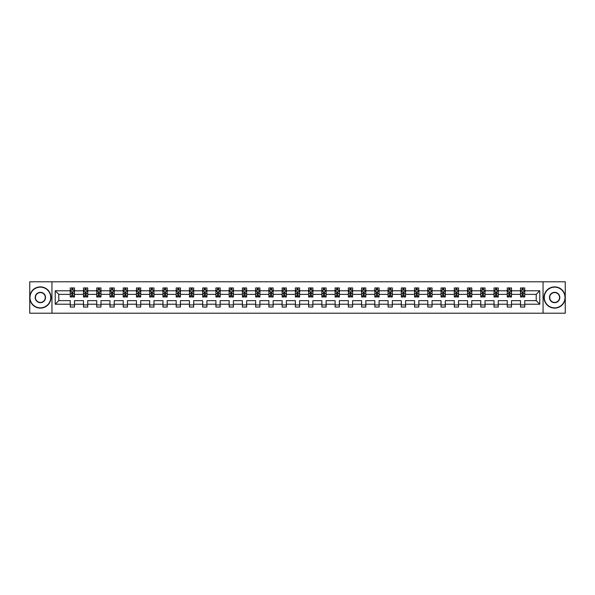 <?xml version="1.0" encoding="UTF-8"?>
<svg xmlns="http://www.w3.org/2000/svg" width="595" height="595" viewBox="0 0 595 595"><rect width="100%" height="100%" fill="white"/><g stroke="black" fill="none" stroke-linecap="round" stroke-linejoin="round"><path stroke-width="0.89" d="M543.049 313.208L565.25 313.208L565.25 281.792L543.049 281.792L543.049 313.208L51.951 313.208L51.951 281.792L29.75 281.792L29.75 313.208L51.951 313.208M524.753 304.209L524.753 300.639L536.214 300.639L539.784 304.209L524.753 304.209L524.753 307.05L520.513 307.05L520.513 304.209L511.514 304.209L511.514 307.05L507.267 307.05L507.267 304.209L498.268 304.209L498.268 307.05L494.029 307.05L494.029 304.209L485.029 304.209L485.029 307.05L480.782 307.05L480.782 304.209L471.783 304.209L471.783 307.05L467.536 307.05L467.536 304.209L458.544 304.209L458.544 307.05L454.297 307.05L454.297 304.209L445.298 304.209L445.298 307.05L441.051 307.05L441.051 304.209L432.052 304.209L432.052 307.05L427.812 307.05L427.812 304.209L418.813 304.209L418.813 307.05L414.566 307.05L414.566 304.209L405.567 304.209L405.567 307.05L401.32 307.05L401.32 304.209L392.328 304.209L392.328 307.05L388.081 307.05L388.081 304.209L379.082 304.209L379.082 307.05L374.835 307.05L374.835 304.209L365.836 304.209L365.836 307.05L361.596 307.05L361.596 304.209L352.597 304.209L352.597 307.05L348.35 307.05L348.35 304.209L339.351 304.209L339.351 307.05L335.104 307.05L335.104 304.209L326.112 304.209L326.112 307.05L321.865 307.05L321.865 304.209L312.866 304.209L312.866 307.05L308.619 307.05L308.619 304.209L299.62 304.209L299.62 307.05L295.38 307.05L295.38 304.209L286.381 304.209L286.381 307.05L282.134 307.05L282.134 304.209L273.135 304.209L273.135 307.05L268.888 307.05L268.888 304.209L259.896 304.209L259.896 307.05L255.649 307.05L255.649 304.209L246.65 304.209L246.65 307.05L242.403 307.05L242.403 304.209L233.404 304.209L233.404 307.05L229.164 307.05L229.164 304.209L220.165 304.209L220.165 307.05L215.918 307.05L215.918 304.209L206.919 304.209L206.919 307.05L202.672 307.05L202.672 304.209L193.68 304.209L193.68 307.05L189.433 307.05L189.433 304.209L180.434 304.209L180.434 307.05L176.187 307.05L176.187 304.209L167.188 304.209L167.188 307.05L162.948 307.05L162.948 304.209L153.949 304.209L153.949 307.05L149.702 307.05L149.702 304.209L140.703 304.209L140.703 307.05L136.456 307.05L136.456 304.209L127.464 304.209L127.464 307.05L123.217 307.05L123.217 304.209L114.218 304.209L114.218 307.05L109.971 307.05L109.971 304.209L100.971 304.209L100.971 307.05L96.732 307.05L96.732 304.209L87.733 304.209L87.733 307.05L83.486 307.05L83.486 304.209L74.487 304.209L74.487 307.05L70.247 307.05L70.247 304.209L55.216 304.209L55.216 290.791L70.247 290.791L70.247 287.95L74.487 287.95L74.487 290.791L83.486 290.791L83.486 287.95L87.733 287.95L87.733 290.791L96.732 290.791L96.732 287.95L100.971 287.95L100.971 290.791L109.971 290.791L109.971 287.95L114.218 287.95L114.218 290.791L123.217 290.791L123.217 287.95L127.464 287.95L127.464 290.791L136.456 290.791L136.456 287.95L140.703 287.95L140.703 290.791L149.702 290.791L149.702 287.95L153.949 287.95L153.949 290.791L162.948 290.791L162.948 287.95L167.188 287.95L167.188 290.791L176.187 290.791L176.187 287.95L180.434 287.95L180.434 290.791L189.433 290.791L189.433 287.95L193.68 287.95L193.68 290.791L202.672 290.791L202.672 287.95L206.919 287.95L206.919 290.791L215.918 290.791L215.918 287.95L220.165 287.95L220.165 290.791L229.164 290.791L229.164 287.95L233.404 287.95L233.404 290.791L242.403 290.791L242.403 287.95L246.65 287.95L246.65 290.791L255.649 290.791L255.649 287.95L259.896 287.95L259.896 290.791L268.888 290.791L268.888 287.95L273.135 287.95L273.135 290.791L282.134 290.791L282.134 287.95L286.381 287.95L286.381 290.791L295.38 290.791L295.38 287.95L299.62 287.95L299.62 290.791L308.619 290.791L308.619 287.95L312.866 287.95L312.866 290.791L321.865 290.791L321.865 287.95L326.112 287.95L326.112 290.791L335.104 290.791L335.104 287.95L339.351 287.95L339.351 290.791L348.35 290.791L348.35 287.95L352.597 287.95L352.597 290.791L361.596 290.791L361.596 287.95L365.836 287.95L365.836 290.791L374.835 290.791L374.835 287.95L379.082 287.95L379.082 290.791L388.081 290.791L388.081 287.95L392.328 287.95L392.328 290.791L401.32 290.791L401.32 287.95L405.567 287.95L405.567 290.791L414.566 290.791L414.566 287.95L418.813 287.95L418.813 290.791L427.812 290.791L427.812 287.95L432.052 287.95L432.052 290.791L441.051 290.791L441.051 287.95L445.298 287.95L445.298 290.791L454.297 290.791L454.297 287.95L458.544 287.95L458.544 290.791L467.536 290.791L467.536 287.95L471.783 287.95L471.783 290.791L480.782 290.791L480.782 287.95L485.029 287.95L485.029 290.791L494.029 290.791L494.029 287.95L498.268 287.95L498.268 290.791L507.267 290.791L507.267 287.95L511.514 287.95L511.514 290.791L520.513 290.791L520.513 287.95L524.753 287.95L524.753 290.791L539.784 290.791L539.784 304.209M543.049 281.792L51.951 281.792M520.513 290.791L520.513 294.361L511.514 294.361L511.514 290.791M511.514 304.209L511.514 300.639L520.513 300.639L520.513 304.209M507.267 290.791L507.267 294.361L498.268 294.361L498.268 290.791M498.268 304.209L498.268 300.639L507.267 300.639L507.267 304.209M494.029 290.791L494.029 294.361L485.029 294.361L485.029 290.791M485.029 304.209L485.029 300.639L494.029 300.639L494.029 304.209M480.782 290.791L480.782 294.361L471.783 294.361L471.783 290.791M471.783 304.209L471.783 300.639L480.782 300.639L480.782 304.209M467.536 290.791L467.536 294.361L458.544 294.361L458.544 290.791M458.544 304.209L458.544 300.639L467.536 300.639L467.536 304.209M454.297 290.791L454.297 294.361L445.298 294.361L445.298 290.791M445.298 304.209L445.298 300.639L454.297 300.639L454.297 304.209M441.051 290.791L441.051 294.361L432.052 294.361L432.052 290.791M432.052 304.209L432.052 300.639L441.051 300.639L441.051 304.209M427.812 290.791L427.812 294.361L418.813 294.361L418.813 290.791M418.813 304.209L418.813 300.639L427.812 300.639L427.812 304.209M414.566 290.791L414.566 294.361L405.567 294.361L405.567 290.791M405.567 304.209L405.567 300.639L414.566 300.639L414.566 304.209M401.32 290.791L401.32 294.361L392.328 294.361L392.328 290.791M392.328 304.209L392.328 300.639L401.32 300.639L401.32 304.209M388.081 290.791L388.081 294.361L379.082 294.361L379.082 290.791M379.082 304.209L379.082 300.639L388.081 300.639L388.081 304.209M374.835 290.791L374.835 294.361L365.836 294.361L365.836 290.791M365.836 304.209L365.836 300.639L374.835 300.639L374.835 304.209M361.596 290.791L361.596 294.361L352.597 294.361L352.597 290.791M352.597 304.209L352.597 300.639L361.596 300.639L361.596 304.209M348.35 290.791L348.35 294.361L339.351 294.361L339.351 290.791M339.351 304.209L339.351 300.639L348.35 300.639L348.35 304.209M335.104 290.791L335.104 294.361L326.112 294.361L326.112 290.791M326.112 304.209L326.112 300.639L335.104 300.639L335.104 304.209M321.865 290.791L321.865 294.361L312.866 294.361L312.866 290.791M312.866 304.209L312.866 300.639L321.865 300.639L321.865 304.209M308.619 290.791L308.619 294.361L299.62 294.361L299.62 290.791M299.62 304.209L299.62 300.639L308.619 300.639L308.619 304.209M295.38 290.791L295.38 294.361L286.381 294.361L286.381 290.791M286.381 304.209L286.381 300.639L295.38 300.639L295.38 304.209M282.134 290.791L282.134 294.361L273.135 294.361L273.135 290.791M273.135 304.209L273.135 300.639L282.134 300.639L282.134 304.209M268.888 290.791L268.888 294.361L259.896 294.361L259.896 290.791M259.896 304.209L259.896 300.639L268.888 300.639L268.888 304.209M255.649 290.791L255.649 294.361L246.65 294.361L246.65 290.791M246.65 304.209L246.65 300.639L255.649 300.639L255.649 304.209M242.403 290.791L242.403 294.361L233.404 294.361L233.404 290.791M233.404 304.209L233.404 300.639L242.403 300.639L242.403 304.209M229.164 290.791L229.164 294.361L220.165 294.361L220.165 290.791M220.165 304.209L220.165 300.639L229.164 300.639L229.164 304.209M215.918 290.791L215.918 294.361L206.919 294.361L206.919 290.791M206.919 304.209L206.919 300.639L215.918 300.639L215.918 304.209M202.672 290.791L202.672 294.361L193.68 294.361L193.68 290.791M193.68 304.209L193.68 300.639L202.672 300.639L202.672 304.209M189.433 290.791L189.433 294.361L180.434 294.361L180.434 290.791M180.434 304.209L180.434 300.639L189.433 300.639L189.433 304.209M176.187 290.791L176.187 294.361L167.188 294.361L167.188 290.791M167.188 304.209L167.188 300.639L176.187 300.639L176.187 304.209M162.948 290.791L162.948 294.361L153.949 294.361L153.949 290.791M153.949 304.209L153.949 300.639L162.948 300.639L162.948 304.209M149.702 290.791L149.702 294.361L140.703 294.361L140.703 290.791M140.703 304.209L140.703 300.639L149.702 300.639L149.702 304.209M136.456 290.791L136.456 294.361L127.464 294.361L127.464 290.791M127.464 304.209L127.464 300.639L136.456 300.639L136.456 304.209M123.217 290.791L123.217 294.361L114.218 294.361L114.218 290.791M114.218 304.209L114.218 300.639L123.217 300.639L123.217 304.209M109.971 290.791L109.971 294.361L100.971 294.361L100.971 290.791M100.971 304.209L100.971 300.639L109.971 300.639L109.971 304.209M96.732 290.791L96.732 294.361L87.733 294.361L87.733 290.791M87.733 304.209L87.733 300.639L96.732 300.639L96.732 304.209M83.486 290.791L83.486 294.361L74.487 294.361L74.487 290.791M74.487 304.209L74.487 300.639L83.486 300.639L83.486 304.209M70.247 290.791L70.247 294.361L58.786 294.361L58.786 300.639L70.247 300.639L70.247 304.209M55.216 290.791L58.786 294.361M536.214 300.639L536.214 294.361L524.753 294.361L524.753 290.791M522.127 290.07L523.146 290.07M508.881 290.07L509.9 290.07M495.635 290.07L496.654 290.07M482.396 290.07L483.415 290.07M469.15 290.07L470.169 290.07M455.911 290.07L456.93 290.07M442.665 290.07L443.684 290.07M429.419 290.07L430.438 290.07M416.18 290.07L417.199 290.07M402.934 290.07L403.953 290.07M389.695 290.07L390.714 290.07M376.449 290.07L377.468 290.07M363.203 290.07L364.222 290.07M349.964 290.07L350.983 290.07M336.718 290.07L337.737 290.07M323.479 290.07L324.498 290.07M310.233 290.07L311.252 290.07M296.994 290.07L298.006 290.07M283.748 290.07L284.767 290.07M270.502 290.07L271.521 290.07M257.263 290.07L258.282 290.07M244.017 290.07L245.036 290.07M230.778 290.07L231.797 290.07M217.532 290.07L218.551 290.07M204.286 290.07L205.305 290.07M191.047 290.07L192.066 290.07M177.801 290.07L178.82 290.07M164.562 290.07L165.581 290.07M151.316 290.07L152.335 290.07M138.07 290.07L139.089 290.07M124.831 290.07L125.85 290.07M111.585 290.07L112.604 290.07M98.346 290.07L99.365 290.07M85.1 290.07L86.119 290.07M71.854 290.07L72.873 290.07M70.247 304.93L74.487 304.93M83.486 304.93L87.733 304.93M96.732 304.93L100.971 304.93M109.971 304.93L114.218 304.93M123.217 304.93L127.464 304.93M136.456 304.93L140.703 304.93M149.702 304.93L153.949 304.93M162.948 304.93L167.188 304.93M176.187 304.93L180.434 304.93M189.433 304.93L193.68 304.93M202.672 304.93L206.919 304.93M215.918 304.93L220.165 304.93M229.164 304.93L233.404 304.93M242.403 304.93L246.65 304.93M255.649 304.93L259.896 304.93M268.888 304.93L273.135 304.93M282.134 304.93L286.381 304.93M295.38 304.93L299.62 304.93M308.619 304.93L312.866 304.93M321.865 304.93L326.112 304.93M335.104 304.93L339.351 304.93M348.35 304.93L352.597 304.93M361.596 304.93L365.836 304.93M374.835 304.93L379.082 304.93M388.081 304.93L392.328 304.93M401.32 304.93L405.567 304.93M414.566 304.93L418.813 304.93M427.812 304.93L432.052 304.93M441.051 304.93L445.298 304.93M454.297 304.93L458.544 304.93M467.536 304.93L471.783 304.93M480.782 304.93L485.029 304.93M494.029 304.93L498.268 304.93M507.267 304.93L511.514 304.93M520.513 304.93L524.753 304.93M58.786 300.639L55.216 304.209M539.784 290.791L536.214 294.361M72.873 289.051L71.854 289.051M71.043 290.219L70.247 290.219L70.247 287.95L71.854 287.95L70.247 287.95M70.247 295.923L70.247 296.994L71.854 296.994L71.854 295.923L70.247 295.923L70.247 294.361M74.487 294.361L74.487 296.994L72.873 296.994L72.873 292.45L71.854 292.45L71.854 295.923M73.691 290.219L74.487 290.219L74.487 287.95L72.873 287.95L74.487 287.95M74.487 291.81L73.639 290.115L71.095 290.115L70.247 291.81M71.854 290.115L71.854 287.95M72.873 287.95L72.873 290.115M40.363 287.14A10.36 10.36 0 0 0 30.003 297.5A10.36 10.36 0 0 0 40.363 307.86A10.36 10.36 0 0 0 50.716 297.5A10.36 10.36 0 0 0 40.363 287.14M40.363 308.113A10.613 10.613 0 0 1 29.75 297.5A10.613 10.613 0 0 1 40.363 286.887A10.613 10.613 0 0 1 50.977 297.5A10.613 10.613 0 0 1 40.363 308.113M40.363 292.324A5.176 5.176 0 0 1 45.54 297.5A5.176 5.176 0 0 1 40.363 302.676A5.176 5.176 0 0 1 35.187 297.5A5.176 5.176 0 0 1 40.363 292.324M40.363 302.424A4.924 4.924 0 0 0 45.287 297.5A4.924 4.924 0 0 0 40.363 292.576A4.924 4.924 0 0 0 35.44 297.5A4.924 4.924 0 0 0 40.363 302.424M554.637 287.14A10.36 10.36 0 0 0 544.284 297.5A10.36 10.36 0 0 0 554.637 307.86A10.36 10.36 0 0 0 564.997 297.5A10.36 10.36 0 0 0 554.637 287.14M554.637 308.113A10.613 10.613 0 0 1 544.023 297.5A10.613 10.613 0 0 1 554.637 286.887A10.613 10.613 0 0 1 565.25 297.5A10.613 10.613 0 0 1 554.637 308.113M554.637 292.324A5.176 5.176 0 0 1 559.813 297.5A5.176 5.176 0 0 1 554.637 302.676A5.176 5.176 0 0 1 549.46 297.5A5.176 5.176 0 0 1 554.637 292.324M554.637 302.424A4.924 4.924 0 0 0 559.56 297.5A4.924 4.924 0 0 0 554.637 292.576A4.924 4.924 0 0 0 549.713 297.5A4.924 4.924 0 0 0 554.637 302.424M86.119 289.051L85.1 289.051M84.282 290.219L83.486 290.219L83.486 287.95L85.1 287.95L83.486 287.95M83.486 295.923L83.486 296.994L85.1 296.994L85.1 295.923L83.486 295.923L83.486 294.361M87.733 294.361L87.733 296.994L86.119 296.994L86.119 292.45L85.1 292.45L85.1 295.923M86.937 290.219L87.733 290.219L87.733 287.95L86.119 287.95L87.733 287.95M87.733 291.81L86.885 290.115L84.334 290.115L83.486 291.81M85.1 290.115L85.1 287.95M86.119 287.95L86.119 290.115M99.365 289.051L98.346 289.051M97.528 290.219L96.732 290.219L96.732 287.95L98.346 287.95L96.732 287.95M96.732 295.923L96.732 296.994L98.346 296.994L98.346 295.923L96.732 295.923L96.732 294.361M100.971 294.361L100.971 296.994L99.365 296.994L99.365 292.45L98.346 292.45L98.346 295.923M100.176 290.219L100.971 290.219L100.971 287.95L99.365 287.95L100.971 287.95M100.971 291.81L100.124 290.115L97.58 290.115L96.732 291.81M98.346 290.115L98.346 287.95M99.365 287.95L99.365 290.115M112.604 289.051L111.585 289.051M110.774 290.219L109.971 290.219L109.971 287.95L111.585 287.95L109.971 287.95M109.971 295.923L109.971 296.994L111.585 296.994L111.585 295.923L109.971 295.923L109.971 294.361M114.218 294.361L114.218 296.994L112.604 296.994L112.604 292.45L111.585 292.45L111.585 295.923M113.422 290.219L114.218 290.219L114.218 287.95L112.604 287.95L114.218 287.95M114.218 291.81L113.37 290.115L110.819 290.115L109.971 291.81M111.585 290.115L111.585 287.95M112.604 287.95L112.604 290.115M125.85 289.051L124.831 289.051M124.013 290.219L123.217 290.219L123.217 287.95L124.831 287.95L123.217 287.95M123.217 295.923L123.217 296.994L124.831 296.994L124.831 295.923L123.217 295.923L123.217 294.361M127.464 294.361L127.464 296.994L125.85 296.994L125.85 292.45L124.831 292.45L124.831 295.923M126.661 290.219L127.464 290.219L127.464 287.95L125.85 287.95L127.464 287.95M127.464 291.81L126.609 290.115L124.065 290.115L123.217 291.81M124.831 290.115L124.831 287.95M125.85 287.95L125.85 290.115M139.089 289.051L138.07 289.051M137.259 290.219L136.456 290.219L136.456 287.95L138.07 287.95L136.456 287.95M136.456 295.923L136.456 296.994L138.07 296.994L138.07 295.923L136.456 295.923L136.456 294.361M140.703 294.361L140.703 296.994L139.089 296.994L139.089 292.45L138.07 292.45L138.07 295.923M139.907 290.219L140.703 290.219L140.703 287.95L139.089 287.95L140.703 287.95M140.703 291.81L139.855 290.115L137.311 290.115L136.456 291.81M138.07 290.115L138.07 287.95M139.089 287.95L139.089 290.115M152.335 289.051L151.316 289.051M150.498 290.219L149.702 290.219L149.702 287.95L151.316 287.95L149.702 287.95M149.702 295.923L149.702 296.994L151.316 296.994L151.316 295.923L149.702 295.923L149.702 294.361M153.949 294.361L153.949 296.994L152.335 296.994L152.335 292.45L151.316 292.45L151.316 295.923M153.153 290.219L153.949 290.219L153.949 287.95L152.335 287.95L153.949 287.95M153.949 291.81L153.101 290.115L150.55 290.115L149.702 291.81M151.316 290.115L151.316 287.95M152.335 287.95L152.335 290.115M165.581 289.051L164.562 289.051M163.744 290.219L162.948 290.219L162.948 287.95L164.562 287.95L162.948 287.95M162.948 295.923L162.948 296.994L164.562 296.994L164.562 295.923L162.948 295.923L162.948 294.361M167.188 294.361L167.188 296.994L165.581 296.994L165.581 292.45L164.562 292.45L164.562 295.923M166.392 290.219L167.188 290.219L167.188 287.95L165.581 287.95L167.188 287.95M167.188 291.81L166.34 290.115L163.796 290.115L162.948 291.81M164.562 290.115L164.562 287.95M165.581 287.95L165.581 290.115M178.82 289.051L177.801 289.051M176.99 290.219L176.187 290.219L176.187 287.95L177.801 287.95L176.187 287.95M176.187 295.923L176.187 296.994L177.801 296.994L177.801 295.923L176.187 295.923L176.187 294.361M180.434 294.361L180.434 296.994L178.82 296.994L178.82 292.45L177.801 292.45L177.801 295.923M179.638 290.219L180.434 290.219L180.434 287.95L178.82 287.95L180.434 287.95M180.434 291.81L179.586 290.115L177.035 290.115L176.187 291.81M177.801 290.115L177.801 287.95M178.82 287.95L178.82 290.115M192.066 289.051L191.047 289.051M190.229 290.219L189.433 290.219L189.433 287.95L191.047 287.95L189.433 287.95M189.433 295.923L189.433 296.994L191.047 296.994L191.047 295.923L189.433 295.923L189.433 294.361M193.68 294.361L193.68 296.994L192.066 296.994L192.066 292.45L191.047 292.45L191.047 295.923M192.877 290.219L193.68 290.219L193.68 287.95L192.066 287.95L193.68 287.95M193.68 291.81L192.825 290.115L190.281 290.115L189.433 291.81M191.047 290.115L191.047 287.95M192.066 287.95L192.066 290.115M205.305 289.051L204.286 289.051M203.475 290.219L202.672 290.219L202.672 287.95L204.286 287.95L202.672 287.95M202.672 295.923L202.672 296.994L204.286 296.994L204.286 295.923L202.672 295.923L202.672 294.361M206.919 294.361L206.919 296.994L205.305 296.994L205.305 292.45L204.286 292.45L204.286 295.923M206.123 290.219L206.919 290.219L206.919 287.95L205.305 287.95L206.919 287.95M206.919 291.81L206.071 290.115L203.527 290.115L202.672 291.81M204.286 290.115L204.286 287.95M205.305 287.95L205.305 290.115M218.551 289.051L217.532 289.051M216.714 290.219L215.918 290.219L215.918 287.95L217.532 287.95L215.918 287.95M215.918 295.923L215.918 296.994L217.532 296.994L217.532 295.923L215.918 295.923L215.918 294.361M220.165 294.361L220.165 296.994L218.551 296.994L218.551 292.45L217.532 292.45L217.532 295.923M219.362 290.219L220.165 290.219L220.165 287.95L218.551 287.95L220.165 287.95M220.165 291.81L219.317 290.115L216.766 290.115L215.918 291.81M217.532 290.115L217.532 287.95M218.551 287.95L218.551 290.115M231.797 289.051L230.778 289.051M229.96 290.219L229.164 290.219L229.164 287.95L230.778 287.95L229.164 287.95M229.164 295.923L229.164 296.994L230.778 296.994L230.778 295.923L229.164 295.923L229.164 294.361M233.404 294.361L233.404 296.994L231.797 296.994L231.797 292.45L230.778 292.45L230.778 295.923M232.608 290.219L233.404 290.219L233.404 287.95L231.797 287.95L233.404 287.95M233.404 291.81L232.556 290.115L230.012 290.115L229.164 291.81M230.778 290.115L230.778 287.95M231.797 287.95L231.797 290.115M245.036 289.051L244.017 289.051M243.206 290.219L242.403 290.219L242.403 287.95L244.017 287.95L242.403 287.95M242.403 295.923L242.403 296.994L244.017 296.994L244.017 295.923L242.403 295.923L242.403 294.361M246.65 294.361L246.65 296.994L245.036 296.994L245.036 292.45L244.017 292.45L244.017 295.923M245.854 290.219L246.65 290.219L246.65 287.95L245.036 287.95L246.65 287.95M246.65 291.81L245.802 290.115L243.251 290.115L242.403 291.81M244.017 290.115L244.017 287.95M245.036 287.95L245.036 290.115M258.282 289.051L257.263 289.051M256.445 290.219L255.649 290.219L255.649 287.95L257.263 287.95L255.649 287.95M255.649 295.923L255.649 296.994L257.263 296.994L257.263 295.923L255.649 295.923L255.649 294.361M259.896 294.361L259.896 296.994L258.282 296.994L258.282 292.45L257.263 292.45L257.263 295.923M259.093 290.219L259.896 290.219L259.896 287.95L258.282 287.95L259.896 287.95M259.896 291.81L259.041 290.115L256.497 290.115L255.649 291.81M257.263 290.115L257.263 287.95M258.282 287.95L258.282 290.115M271.521 289.051L270.502 289.051M269.691 290.219L268.888 290.219L268.888 287.95L270.502 287.95L268.888 287.95M268.888 295.923L268.888 296.994L270.502 296.994L270.502 295.923L268.888 295.923L268.888 294.361M273.135 294.361L273.135 296.994L271.521 296.994L271.521 292.45L270.502 292.45L270.502 295.923M272.339 290.219L273.135 290.219L273.135 287.95L271.521 287.95L273.135 287.95M273.135 291.81L272.287 290.115L269.743 290.115L268.888 291.81M270.502 290.115L270.502 287.95M271.521 287.95L271.521 290.115M284.767 289.051L283.748 289.051M282.93 290.219L282.134 290.219L282.134 287.95L283.748 287.95L282.134 287.95M282.134 295.923L282.134 296.994L283.748 296.994L283.748 295.923L282.134 295.923L282.134 294.361M286.381 294.361L286.381 296.994L284.767 296.994L284.767 292.45L283.748 292.45L283.748 295.923M285.578 290.219L286.381 290.219L286.381 287.95L284.767 287.95L286.381 287.95M286.381 291.81L285.533 290.115L282.982 290.115L282.134 291.81M283.748 290.115L283.748 287.95M284.767 287.95L284.767 290.115M298.006 289.051L296.994 289.051M296.176 290.219L295.38 290.219L295.38 287.95L296.994 287.95L295.38 287.95M295.38 295.923L295.38 296.994L296.994 296.994L296.994 295.923L295.38 295.923L295.38 294.361M299.62 294.361L299.62 296.994L298.006 296.994L298.006 292.45L296.994 292.45L296.994 295.923M298.824 290.219L299.62 290.219L299.62 287.95L298.006 287.95L299.62 287.95M299.62 291.81L298.772 290.115L296.228 290.115L295.38 291.81M296.994 290.115L296.994 287.95M298.006 287.95L298.006 290.115M311.252 289.051L310.233 289.051M309.422 290.219L308.619 290.219L308.619 287.95L310.233 287.95L308.619 287.95M308.619 295.923L308.619 296.994L310.233 296.994L310.233 295.923L308.619 295.923L308.619 294.361M312.866 294.361L312.866 296.994L311.252 296.994L311.252 292.45L310.233 292.45L310.233 295.923M312.07 290.219L312.866 290.219L312.866 287.95L311.252 287.95L312.866 287.95M312.866 291.81L312.018 290.115L309.467 290.115L308.619 291.81M310.233 290.115L310.233 287.95M311.252 287.95L311.252 290.115M324.498 289.051L323.479 289.051M322.661 290.219L321.865 290.219L321.865 287.95L323.479 287.95L321.865 287.95M321.865 295.923L321.865 296.994L323.479 296.994L323.479 295.923L321.865 295.923L321.865 294.361M326.112 294.361L326.112 296.994L324.498 296.994L324.498 292.45L323.479 292.45L323.479 295.923M325.309 290.219L326.112 290.219L326.112 287.95L324.498 287.95L326.112 287.95M326.112 291.81L325.257 290.115L322.713 290.115L321.865 291.81M323.479 290.115L323.479 287.95M324.498 287.95L324.498 290.115M337.737 289.051L336.718 289.051M335.907 290.219L335.104 290.219L335.104 287.95L336.718 287.95L335.104 287.95M335.104 295.923L335.104 296.994L336.718 296.994L336.718 295.923L335.104 295.923L335.104 294.361M339.351 294.361L339.351 296.994L337.737 296.994L337.737 292.45L336.718 292.45L336.718 295.923M338.555 290.219L339.351 290.219L339.351 287.95L337.737 287.95L339.351 287.95M339.351 291.81L338.503 290.115L335.959 290.115L335.104 291.81M336.718 290.115L336.718 287.95M337.737 287.95L337.737 290.115M350.983 289.051L349.964 289.051M349.146 290.219L348.35 290.219L348.35 287.95L349.964 287.95L348.35 287.95M348.35 295.923L348.35 296.994L349.964 296.994L349.964 295.923L348.35 295.923L348.35 294.361M352.597 294.361L352.597 296.994L350.983 296.994L350.983 292.45L349.964 292.45L349.964 295.923M351.794 290.219L352.597 290.219L352.597 287.95L350.983 287.95L352.597 287.95M352.597 291.81L351.749 290.115L349.198 290.115L348.35 291.81M349.964 290.115L349.964 287.95M350.983 287.95L350.983 290.115M364.222 289.051L363.203 289.051M362.392 290.219L361.596 290.219L361.596 287.95L363.203 287.95L361.596 287.95M361.596 295.923L361.596 296.994L363.203 296.994L363.203 295.923L361.596 295.923L361.596 294.361M365.836 294.361L365.836 296.994L364.222 296.994L364.222 292.45L363.203 292.45L363.203 295.923M365.04 290.219L365.836 290.219L365.836 287.95L364.222 287.95L365.836 287.95M365.836 291.81L364.988 290.115L362.444 290.115L361.596 291.81M363.203 290.115L363.203 287.95M364.222 287.95L364.222 290.115M377.468 289.051L376.449 289.051M375.638 290.219L374.835 290.219L374.835 287.95L376.449 287.95L374.835 287.95M374.835 295.923L374.835 296.994L376.449 296.994L376.449 295.923L374.835 295.923L374.835 294.361M379.082 294.361L379.082 296.994L377.468 296.994L377.468 292.45L376.449 292.45L376.449 295.923M378.286 290.219L379.082 290.219L379.082 287.95L377.468 287.95L379.082 287.95M379.082 291.81L378.234 290.115L375.683 290.115L374.835 291.81M376.449 290.115L376.449 287.95M377.468 287.95L377.468 290.115M390.714 289.051L389.695 289.051M388.877 290.219L388.081 290.219L388.081 287.95L389.695 287.95L388.081 287.95M388.081 295.923L388.081 296.994L389.695 296.994L389.695 295.923L388.081 295.923L388.081 294.361M392.328 294.361L392.328 296.994L390.714 296.994L390.714 292.45L389.695 292.45L389.695 295.923M391.525 290.219L392.328 290.219L392.328 287.95L390.714 287.95L392.328 287.95M392.328 291.81L391.473 290.115L388.929 290.115L388.081 291.81M389.695 290.115L389.695 287.95M390.714 287.95L390.714 290.115M403.953 289.051L402.934 289.051M402.123 290.219L401.32 290.219L401.32 287.95L402.934 287.95L401.32 287.95M401.32 295.923L401.32 296.994L402.934 296.994L402.934 295.923L401.32 295.923L401.32 294.361M405.567 294.361L405.567 296.994L403.953 296.994L403.953 292.45L402.934 292.45L402.934 295.923M404.771 290.219L405.567 290.219L405.567 287.95L403.953 287.95L405.567 287.95M405.567 291.81L404.719 290.115L402.175 290.115L401.32 291.81M402.934 290.115L402.934 287.95M403.953 287.95L403.953 290.115M417.199 289.051L416.18 289.051M415.362 290.219L414.566 290.219L414.566 287.95L416.18 287.95L414.566 287.95M414.566 295.923L414.566 296.994L416.18 296.994L416.18 295.923L414.566 295.923L414.566 294.361M418.813 294.361L418.813 296.994L417.199 296.994L417.199 292.45L416.18 292.45L416.18 295.923M418.01 290.219L418.813 290.219L418.813 287.95L417.199 287.95L418.813 287.95M418.813 291.81L417.965 290.115L415.414 290.115L414.566 291.81M416.18 290.115L416.18 287.95M417.199 287.95L417.199 290.115M430.438 289.051L429.419 289.051M428.608 290.219L427.812 290.219L427.812 287.95L429.419 287.95L427.812 287.95M427.812 295.923L427.812 296.994L429.419 296.994L429.419 295.923L427.812 295.923L427.812 294.361M432.052 294.361L432.052 296.994L430.438 296.994L430.438 292.45L429.419 292.45L429.419 295.923M431.256 290.219L432.052 290.219L432.052 287.95L430.438 287.95L432.052 287.95M432.052 291.81L431.204 290.115L428.66 290.115L427.812 291.81M429.419 290.115L429.419 287.95M430.438 287.95L430.438 290.115M443.684 289.051L442.665 289.051M441.847 290.219L441.051 290.219L441.051 287.95L442.665 287.95L441.051 287.95M441.051 295.923L441.051 296.994L442.665 296.994L442.665 295.923L441.051 295.923L441.051 294.361M445.298 294.361L445.298 296.994L443.684 296.994L443.684 292.45L442.665 292.45L442.665 295.923M444.502 290.219L445.298 290.219L445.298 287.95L443.684 287.95L445.298 287.95M445.298 291.81L444.45 290.115L441.899 290.115L441.051 291.81M442.665 290.115L442.665 287.95M443.684 287.95L443.684 290.115M456.93 289.051L455.911 289.051M455.093 290.219L454.297 290.219L454.297 287.95L455.911 287.95L454.297 287.95M454.297 295.923L454.297 296.994L455.911 296.994L455.911 295.923L454.297 295.923L454.297 294.361M458.544 294.361L458.544 296.994L456.93 296.994L456.93 292.45L455.911 292.45L455.911 295.923M457.741 290.219L458.544 290.219L458.544 287.95L456.93 287.95L458.544 287.95M458.544 291.81L457.689 290.115L455.145 290.115L454.297 291.81M455.911 290.115L455.911 287.95M456.93 287.95L456.93 290.115M470.169 289.051L469.15 289.051M468.339 290.219L467.536 290.219L467.536 287.95L469.15 287.95L467.536 287.95M467.536 295.923L467.536 296.994L469.15 296.994L469.15 295.923L467.536 295.923L467.536 294.361M471.783 294.361L471.783 296.994L470.169 296.994L470.169 292.45L469.15 292.45L469.15 295.923M470.987 290.219L471.783 290.219L471.783 287.95L470.169 287.95L471.783 287.95M471.783 291.81L470.935 290.115L468.391 290.115L467.536 291.81M469.15 290.115L469.15 287.95M470.169 287.95L470.169 290.115M483.415 289.051L482.396 289.051M481.578 290.219L480.782 290.219L480.782 287.95L482.396 287.95L480.782 287.95M480.782 295.923L480.782 296.994L482.396 296.994L482.396 295.923L480.782 295.923L480.782 294.361M485.029 294.361L485.029 296.994L483.415 296.994L483.415 292.45L482.396 292.45L482.396 295.923M484.226 290.219L485.029 290.219L485.029 287.95L483.415 287.95L485.029 287.95M485.029 291.81L484.181 290.115L481.63 290.115L480.782 291.81M482.396 290.115L482.396 287.95M483.415 287.95L483.415 290.115M496.654 289.051L495.635 289.051M494.824 290.219L494.029 290.219L494.029 287.95L495.635 287.95L494.029 287.95M494.029 295.923L494.029 296.994L495.635 296.994L495.635 295.923L494.029 295.923L494.029 294.361M498.268 294.361L498.268 296.994L496.654 296.994L496.654 292.45L495.635 292.45L495.635 295.923M497.472 290.219L498.268 290.219L498.268 287.95L496.654 287.95L498.268 287.95M498.268 291.81L497.42 290.115L494.876 290.115L494.029 291.81M495.635 290.115L495.635 287.95M496.654 287.95L496.654 290.115M509.9 289.051L508.881 289.051M508.063 290.219L507.267 290.219L507.267 287.95L508.881 287.95L507.267 287.95M507.267 295.923L507.267 296.994L508.881 296.994L508.881 295.923L507.267 295.923L507.267 294.361M511.514 294.361L511.514 296.994L509.9 296.994L509.9 292.45L508.881 292.45L508.881 295.923M510.718 290.219L511.514 290.219L511.514 287.95L509.9 287.95L511.514 287.95M511.514 291.81L510.666 290.115L508.115 290.115L507.267 291.81M508.881 290.115L508.881 287.95M509.9 287.95L509.9 290.115M523.146 289.051L522.127 289.051M521.309 290.219L520.513 290.219L520.513 287.95L522.127 287.95L520.513 287.95M520.513 295.923L520.513 296.994L522.127 296.994L522.127 295.923L520.513 295.923L520.513 294.361M524.753 294.361L524.753 296.994L523.146 296.994L523.146 292.45L522.127 292.45L522.127 295.923M523.957 290.219L524.753 290.219L524.753 287.95L523.146 287.95L524.753 287.95M524.753 291.81L523.905 290.115L521.361 290.115L520.513 291.81M522.127 290.115L522.127 287.95M523.146 287.95L523.146 290.115M74.464 291.773L70.262 291.773M74.487 295.923L72.873 295.923M71.854 293.647L70.247 293.647M74.487 293.647L72.873 293.647M72.873 289.594L71.854 289.594M87.71 291.773L83.508 291.773M87.733 295.923L86.119 295.923M85.1 293.647L83.486 293.647M87.733 293.647L86.119 293.647M86.119 289.594L85.1 289.594M100.957 291.773L96.754 291.773M100.971 295.923L99.365 295.923M98.346 293.647L96.732 293.647M100.971 293.647L99.365 293.647M99.365 289.594L98.346 289.594M114.195 291.773L109.993 291.773M114.218 295.923L112.604 295.923M111.585 293.647L109.971 293.647M114.218 293.647L112.604 293.647M112.604 289.594L111.585 289.594M127.442 291.773L123.239 291.773M127.464 295.923L125.85 295.923M124.831 293.647L123.217 293.647M127.464 293.647L125.85 293.647M125.85 289.594L124.831 289.594M140.68 291.773L136.478 291.773M140.703 295.923L139.089 295.923M138.07 293.647L136.456 293.647M140.703 293.647L139.089 293.647M139.089 289.594L138.07 289.594M153.927 291.773L149.724 291.773M153.949 295.923L152.335 295.923M151.316 293.647L149.702 293.647M153.949 293.647L152.335 293.647M152.335 289.594L151.316 289.594M167.173 291.773L162.971 291.773M167.188 295.923L165.581 295.923M164.562 293.647L162.948 293.647M167.188 293.647L165.581 293.647M165.581 289.594L164.562 289.594M180.411 291.773L176.209 291.773M180.434 295.923L178.82 295.923M177.801 293.647L176.187 293.647M180.434 293.647L178.82 293.647M178.82 289.594L177.801 289.594M193.658 291.773L189.455 291.773M193.68 295.923L192.066 295.923M191.047 293.647L189.433 293.647M193.68 293.647L192.066 293.647M192.066 289.594L191.047 289.594M206.896 291.773L202.694 291.773M206.919 295.923L205.305 295.923M204.286 293.647L202.672 293.647M206.919 293.647L205.305 293.647M205.305 289.594L204.286 289.594M220.143 291.773L215.94 291.773M220.165 295.923L218.551 295.923M217.532 293.647L215.918 293.647M220.165 293.647L218.551 293.647M218.551 289.594L217.532 289.594M233.389 291.773L229.187 291.773M233.404 295.923L231.797 295.923M230.778 293.647L229.164 293.647M233.404 293.647L231.797 293.647M231.797 289.594L230.778 289.594M246.628 291.773L242.425 291.773M246.65 295.923L245.036 295.923M244.017 293.647L242.403 293.647M246.65 293.647L245.036 293.647M245.036 289.594L244.017 289.594M259.874 291.773L255.672 291.773M259.896 295.923L258.282 295.923M257.263 293.647L255.649 293.647M259.896 293.647L258.282 293.647M258.282 289.594L257.263 289.594M273.112 291.773L268.91 291.773M273.135 295.923L271.521 295.923M270.502 293.647L268.888 293.647M273.135 293.647L271.521 293.647M271.521 289.594L270.502 289.594M286.359 291.773L282.156 291.773M286.381 295.923L284.767 295.923M283.748 293.647L282.134 293.647M286.381 293.647L284.767 293.647M284.767 289.594L283.748 289.594M299.597 291.773L295.403 291.773M299.62 295.923L298.006 295.923M296.994 293.647L295.38 293.647M299.62 293.647L298.006 293.647M298.006 289.594L296.994 289.594M312.844 291.773L308.641 291.773M312.866 295.923L311.252 295.923M310.233 293.647L308.619 293.647M312.866 293.647L311.252 293.647M311.252 289.594L310.233 289.594M326.09 291.773L321.888 291.773M326.112 295.923L324.498 295.923M323.479 293.647L321.865 293.647M326.112 293.647L324.498 293.647M324.498 289.594L323.479 289.594M339.329 291.773L335.126 291.773M339.351 295.923L337.737 295.923M336.718 293.647L335.104 293.647M339.351 293.647L337.737 293.647M337.737 289.594L336.718 289.594M352.575 291.773L348.373 291.773M352.597 295.923L350.983 295.923M349.964 293.647L348.35 293.647M352.597 293.647L350.983 293.647M350.983 289.594L349.964 289.594M365.813 291.773L361.611 291.773M365.836 295.923L364.222 295.923M363.203 293.647L361.596 293.647M365.836 293.647L364.222 293.647M364.222 289.594L363.203 289.594M379.06 291.773L374.857 291.773M379.082 295.923L377.468 295.923M376.449 293.647L374.835 293.647M379.082 293.647L377.468 293.647M377.468 289.594L376.449 289.594M392.306 291.773L388.104 291.773M392.328 295.923L390.714 295.923M389.695 293.647L388.081 293.647M392.328 293.647L390.714 293.647M390.714 289.594L389.695 289.594M405.545 291.773L401.342 291.773M405.567 295.923L403.953 295.923M402.934 293.647L401.32 293.647M405.567 293.647L403.953 293.647M403.953 289.594L402.934 289.594M418.791 291.773L414.589 291.773M418.813 295.923L417.199 295.923M416.18 293.647L414.566 293.647M418.813 293.647L417.199 293.647M417.199 289.594L416.18 289.594M432.029 291.773L427.827 291.773M432.052 295.923L430.438 295.923M429.419 293.647L427.812 293.647M432.052 293.647L430.438 293.647M430.438 289.594L429.419 289.594M445.276 291.773L441.073 291.773M445.298 295.923L443.684 295.923M442.665 293.647L441.051 293.647M445.298 293.647L443.684 293.647M443.684 289.594L442.665 289.594M458.522 291.773L454.32 291.773M458.544 295.923L456.93 295.923M455.911 293.647L454.297 293.647M458.544 293.647L456.93 293.647M456.93 289.594L455.911 289.594M471.761 291.773L467.558 291.773M471.783 295.923L470.169 295.923M469.15 293.647L467.536 293.647M471.783 293.647L470.169 293.647M470.169 289.594L469.15 289.594M485.007 291.773L480.805 291.773M485.029 295.923L483.415 295.923M482.396 293.647L480.782 293.647M485.029 293.647L483.415 293.647M483.415 289.594L482.396 289.594M498.246 291.773L494.043 291.773M498.268 295.923L496.654 295.923M495.635 293.647L494.029 293.647M498.268 293.647L496.654 293.647M496.654 289.594L495.635 289.594M511.492 291.773L507.29 291.773M511.514 295.923L509.9 295.923M508.881 293.647L507.267 293.647M511.514 293.647L509.9 293.647M509.9 289.594L508.881 289.594M524.738 291.773L520.536 291.773M524.753 295.923L523.146 295.923M522.127 293.647L520.513 293.647M524.753 293.647L523.146 293.647M523.146 289.594L522.127 289.594"/></g></svg>
